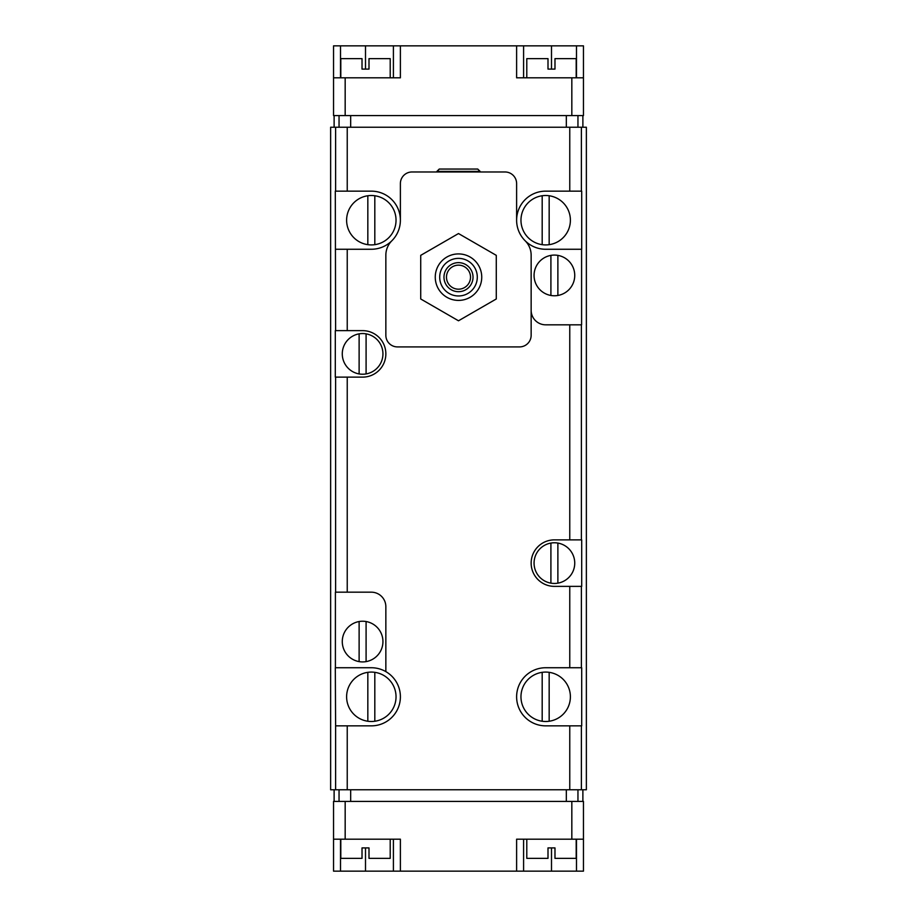 <?xml version="1.0" encoding="UTF-8"?>
<svg xmlns="http://www.w3.org/2000/svg" width="917" height="917" viewBox="0 0 917 917"><rect width="100%" height="100%" fill="white"/><g stroke="black" fill="none" stroke-linecap="round" stroke-linejoin="round"><path stroke-width="1.38" d="M477.757 169.06L439.243 169.06L436.905 171.387L480.095 171.387L477.757 169.06L480.29 171.972M439.243 169.06L436.71 171.972M359.12 621.531L359.12 661.615A20.346 20.346 0 0 1 359.12 621.531A20.346 20.346 0 0 1 382.939 641.579A20.346 20.346 0 0 1 366.089 661.615L366.089 621.531M359.12 661.615A20.346 20.346 0 0 0 366.089 661.615M550.911 255.385L550.911 295.469A20.346 20.346 0 0 1 550.911 255.385A20.346 20.346 0 0 1 574.741 275.421A20.346 20.346 0 0 1 557.88 295.469L557.88 255.385M550.911 295.469A20.346 20.346 0 0 0 557.88 295.469M359.12 373.93L359.12 333.845A20.346 20.346 0 0 0 359.12 373.93A20.346 20.346 0 0 0 382.939 353.882A20.346 20.346 0 0 0 359.12 333.845M550.911 583.155A20.346 20.346 0 0 1 550.911 543.07L550.911 583.155A20.346 20.346 0 0 0 574.741 563.118A20.346 20.346 0 0 0 557.88 543.07L557.88 583.155M542.188 721.243A24.702 24.702 0 0 1 542.188 672.333L542.188 721.243A24.702 24.702 0 0 0 549.168 721.243L549.168 672.333A24.702 24.702 0 0 1 549.168 721.243M367.832 721.243A24.702 24.702 0 0 1 367.832 672.333L367.832 721.243A24.702 24.702 0 0 0 374.812 721.243L374.812 672.333A24.702 24.702 0 0 1 374.812 721.243M367.832 244.667A24.702 24.702 0 0 1 367.832 195.757L367.832 244.667A24.702 24.702 0 0 0 374.812 244.667L374.812 195.757A24.702 24.702 0 0 1 374.812 244.667M542.188 244.667A24.702 24.702 0 0 1 542.188 195.757L542.188 244.667A24.702 24.702 0 0 0 549.168 244.667L549.168 195.757A24.702 24.702 0 0 1 549.168 244.667M581.596 249.264L581.596 324.824L545.684 324.824A14.534 14.534 0 0 1 531.149 310.29L531.149 255.201A20.346 20.346 0 0 0 525.166 240.793A29.057 29.057 0 0 0 545.684 249.264L581.699 249.264L581.699 191.149L569.766 191.149L569.766 127.222L330.636 127.222L330.636 789.778L335.611 789.778L335.611 725.851L371.316 725.851A29.057 29.057 0 0 0 385.851 671.622L385.851 606.71A14.534 14.534 0 0 0 371.316 592.176L347.234 592.176L347.234 377.128L362.605 377.128A23.246 23.246 0 0 0 385.851 353.882A23.246 23.246 0 0 0 362.605 330.636L335.301 330.636L335.301 377.128L347.234 377.128M569.766 191.149L545.684 191.149A29.057 29.057 0 0 0 525.166 240.793M335.611 330.636L335.301 191.149L371.316 191.149A29.057 29.057 0 0 1 391.834 240.793A20.346 20.346 0 0 0 385.851 255.201L385.851 335.29A11.623 11.623 0 0 0 397.474 346.913L519.526 346.913A11.623 11.623 0 0 0 531.149 335.29L531.149 255.201M385.851 671.622A29.057 29.057 0 0 0 371.316 667.736L335.301 667.736L335.611 725.851M347.234 592.176L335.404 592.176L335.404 667.736M581.389 191.149L581.389 127.222L586.364 127.222L586.364 789.778L569.766 789.778L569.766 725.851L581.699 725.851L581.699 667.736L569.766 667.736L569.766 586.364L581.699 586.364L581.699 539.872L569.766 539.872L569.766 324.824M581.389 127.222L569.766 127.222M335.611 249.264L371.316 249.264A29.057 29.057 0 0 0 391.834 240.793M569.766 789.778L335.611 789.778M569.766 725.851L545.684 725.851A29.057 29.057 0 0 1 516.615 696.794A29.057 29.057 0 0 1 545.684 667.736L569.766 667.736M569.766 586.364L554.395 586.364A23.246 23.246 0 0 1 531.149 563.118A23.246 23.246 0 0 1 554.395 539.872L569.766 539.872M390.206 77.819L390.206 58.631L369.001 58.631L369.001 69.096L362.02 69.096L362.02 58.631L340.803 58.631L340.803 77.819M576.197 77.819L576.197 58.631L554.98 58.631L554.98 69.096L547.999 69.096L547.999 58.631L526.794 58.631L526.794 77.819M390.206 839.181L390.206 858.369L369.001 858.369L369.001 847.904L362.02 847.904L362.02 858.369L340.803 858.369L340.803 839.181M576.197 839.181L576.197 858.369L554.98 858.369L554.98 847.904L547.999 847.904L547.999 858.369L526.794 858.369L526.794 839.181M583.453 77.819L583.453 45.85L333.547 45.85L333.547 115.599L583.453 115.599L583.453 77.819L571.83 77.819L571.83 115.599M400.385 871.15L400.385 839.181L333.547 839.181L333.547 801.401L583.453 801.401L583.453 839.181L516.615 839.181L516.615 871.15L333.547 871.15L333.547 839.181M583.453 839.181L583.453 871.15L516.615 871.15M334.12 127.222L334.12 115.599M582.88 127.222L582.88 115.599M582.88 789.778L582.88 801.401M334.12 789.778L334.12 801.401M400.385 45.85L400.385 77.819L333.547 77.819M516.615 45.85L516.615 77.819L571.83 77.819M523.596 839.181L523.596 871.15M393.404 839.181L393.404 871.15M523.596 77.819L523.596 45.85M393.404 77.819L393.404 45.85M516.615 220.206L516.615 183.595A11.623 11.623 0 0 0 504.992 171.972L412.008 171.972A11.623 11.623 0 0 0 400.385 183.595L400.385 220.206M549.168 672.333A24.702 24.702 0 0 0 542.188 672.333M374.812 672.333A24.702 24.702 0 0 0 367.832 672.333M374.812 195.757A24.702 24.702 0 0 0 367.832 195.757M549.168 195.757A24.702 24.702 0 0 0 542.188 195.757M557.88 543.07A20.346 20.346 0 0 0 550.911 543.07M366.089 333.845L366.089 373.93M420.72 255.35L420.72 298.976L458.5 320.79L496.28 298.976L496.28 255.35L458.5 233.548L420.72 255.35M458.5 265.151A12.013 12.013 0 0 1 468.908 283.17A12.013 12.013 0 0 1 448.092 283.17A12.013 12.013 0 0 1 458.5 265.151M458.5 262.64A14.534 14.534 0 0 1 471.086 284.43A14.534 14.534 0 0 1 445.914 284.43A14.534 14.534 0 0 1 458.5 262.64M458.5 258.376A18.787 18.787 0 0 1 474.777 286.562A18.787 18.787 0 0 1 442.223 286.562A18.787 18.787 0 0 1 458.5 258.376M458.5 253.917A23.246 23.246 0 0 1 478.628 288.786A23.246 23.246 0 0 1 438.372 288.786A23.246 23.246 0 0 1 458.5 253.917M347.234 191.149L347.234 127.222M335.611 592.176L335.611 377.128M335.611 191.149L335.611 127.222M581.389 539.872L581.389 324.824M581.389 667.736L581.389 586.364M581.389 789.778L581.389 725.851M347.234 330.636L347.234 249.264M347.234 789.778L347.234 725.851M345.17 839.181L345.17 801.401M571.83 839.181L571.83 801.401M339.049 789.778L339.049 801.401M350.672 789.778L350.672 801.401M566.328 789.778L566.328 801.401M577.951 789.778L577.951 801.401M339.049 127.222L339.049 115.599M350.672 127.222L350.672 115.599M566.328 127.222L566.328 115.599M577.951 127.222L577.951 115.599M345.17 77.819L345.17 115.599M576.484 839.181L576.484 871.15M551.495 847.904L551.495 871.15M340.516 839.181L340.516 871.15M365.505 847.904L365.505 871.15M576.484 77.819L576.484 45.85M551.495 69.096L551.495 45.85M340.516 77.819L340.516 45.85M365.505 69.096L365.505 45.85"/></g></svg>
